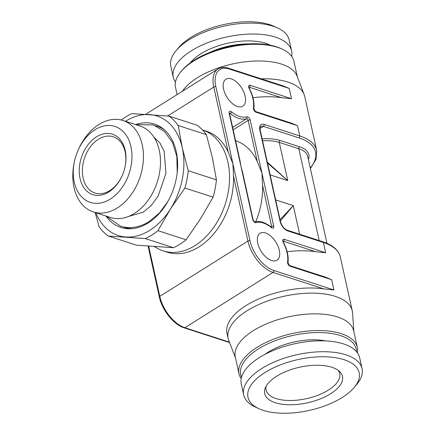 <?xml version="1.0" encoding="UTF-8"?>
<svg xmlns="http://www.w3.org/2000/svg" width="435" height="435" viewBox="0 0 435 435"><rect width="100%" height="100%" fill="white"/><g stroke="black" fill="none" stroke-linecap="round" stroke-linejoin="round"><path stroke-width="0.65" d="M176.191 50.525L178.763 47.475A56.925 26.04 -12.5 0 1 269.716 24.654A56.925 26.04 167.5 0 1 274.072 26.345L277.693 28.019A60.623 27.731 167.5 0 0 273.049 26.22A60.623 27.731 -12.5 0 0 176.191 50.525A60.623 27.731 -12.5 0 0 170.846 66.321L173.266 77.234A60.623 27.731 -12.5 0 1 207.555 42.76A60.623 27.731 -12.5 0 1 275.469 37.127A60.623 27.731 167.5 0 1 291.629 50.993L289.21 40.08A60.623 27.731 167.5 0 0 277.693 28.019M291.695 56.365A60.623 27.731 167.5 0 0 291.629 50.993M175.479 82.128A60.623 27.731 -12.5 0 1 173.266 77.234M180.884 71.704L181.917 70.481A59.144 27.057 -12.5 0 1 276.41 46.773A59.144 27.057 167.5 0 1 280.939 48.53L282.386 49.198A60.623 27.731 167.5 0 0 277.748 47.399A60.623 27.731 -12.5 0 0 180.884 71.704A60.623 27.731 -12.5 0 0 175.539 87.5L177.11 94.591M182.412 91.268A60.623 27.731 -12.5 0 1 197.338 77.756A60.623 27.731 -12.5 0 1 281.445 64.086A60.623 27.731 -12.5 0 1 297.056 76.12L304.185 94.645A63.575 29.085 -12.5 0 1 304.761 96.559L316.713 150.472A63.575 29.085 167.5 0 0 299.764 135.932A1.479 1.039 108 0 1 298.997 137.873A62.096 28.411 167.5 0 1 310.28 168.019M297.399 77.017L293.908 61.259A60.623 27.731 167.5 0 0 282.386 49.198M261.207 78.806A63.575 29.085 -12.5 0 1 304.185 94.645M289.237 88.441L229.114 68.964A1.479 1.039 -72 0 0 228.516 68.213L283.093 85.896L289.237 88.441L291.51 98.707L281.51 97.657A63.575 29.085 167.5 0 0 252.985 97.706M297.486 125.666L256.057 112.241A1.479 1.039 -72 0 0 255.465 111.496L291.347 123.116L297.486 125.666L299.764 135.932L264.192 124.41A1.479 1.039 108 0 1 263.425 126.351L298.997 137.873M271.581 260.538A15.894 8.678 57.9 0 0 276.97 260.206A15.894 8.678 57.9 0 0 277.976 246.156A15.894 8.678 57.9 0 0 265.464 232.942A15.894 8.678 57.9 0 0 260.081 233.274A15.894 8.678 57.9 0 0 259.07 247.325A15.894 8.678 57.9 0 0 271.581 260.538M231.317 78.909A15.894 8.678 -122.1 0 1 243.828 92.122A15.894 8.678 -122.1 0 1 242.822 106.173A15.894 8.678 -122.1 0 1 237.434 106.504A15.894 8.678 -122.1 0 1 224.922 93.291A15.894 8.678 -122.1 0 1 225.934 79.241A15.894 8.678 -122.1 0 1 231.317 78.909M255.813 221.589A63.575 44.615 108 0 0 262.544 185.299L261.973 173.13L257.297 161.63A63.575 44.615 108 0 0 235.563 140.663M229.163 113.247A1.479 0.674 -12.5 0 1 229.56 113.584L240.115 161.195L240.93 166.317L242.534 172.113L253.088 219.724A1.479 0.674 -12.5 0 0 252.697 219.387L229.163 113.247A2.958 1.615 -122.1 0 1 231.48 111.828A27.351 14.937 57.9 0 0 246.852 116.808A2.958 1.615 -122.1 0 1 250.207 120.06L273.735 226.2A2.958 1.615 -122.1 0 1 271.418 227.619A27.351 14.937 57.9 0 0 256.046 222.638A2.958 1.615 -122.1 0 1 252.697 219.387M154.289 246.64L157.785 248.548A63.575 44.615 108 0 0 163.19 250.875A63.575 44.615 108 0 0 195.021 245.59A63.575 44.615 -72 0 0 229.359 182.771A63.575 44.615 -72 0 0 202.536 129.962L206.386 131.207A63.575 44.615 108 0 1 228.239 152.217L232.915 163.718L249.989 240.734A27.351 14.937 57.9 0 0 273.789 270.483L333.911 289.96L323.906 288.911A63.575 29.085 -12.5 0 0 245.987 305.587A63.575 29.085 -12.5 0 0 227.005 333.308L228.147 338.441A63.575 29.085 -12.5 0 1 247.129 310.721A63.575 29.085 167.5 0 1 311.824 293.125A63.575 29.085 167.5 0 1 352.285 310.916L340.333 257.009A63.575 29.085 -12.5 0 0 323.384 242.469L287.812 230.947A8.869 4.845 -122.1 0 1 280.091 221.295L259.885 130.163A8.869 4.845 -122.1 0 1 264.192 124.41M229.114 68.964A27.351 14.937 57.9 0 0 215.836 86.701L232.915 163.718L233.486 175.887A63.575 44.615 108 0 1 199.029 246.884A63.575 44.615 108 0 1 167.198 252.175L163.19 250.875M262.577 140.858A33.267 15.22 -12.5 0 1 279.281 142.408L287.747 180.596L267.291 162.13M299.639 234.22L293.299 205.624L280.341 220.991M275.67 199.915L293.299 205.624L280.053 219.68M270.119 174.886L287.747 180.596L267.487 163.016M235.504 357.983L228.723 340.355A63.575 29.085 -12.5 0 1 228.147 338.441M290.205 266.274A1.479 1.039 -72 0 0 289.612 265.524L325.494 277.149L331.633 279.694L290.205 266.274A2.958 1.615 -122.1 0 1 287.578 262.049A27.351 14.937 57.9 0 0 283.212 242.355A2.958 1.615 -122.1 0 1 284.229 239.315L325.657 252.74L315.658 251.686A63.575 29.085 -12.5 0 0 287.133 251.74M353.872 331.742L352.567 312.901A63.575 29.085 167.5 0 0 352.285 310.916M239 373.741A60.623 27.731 167.5 0 1 273.289 339.273A60.623 27.731 167.5 0 1 341.203 333.64A60.623 27.731 -12.5 0 1 357.363 347.5L353.666 330.812A60.623 27.731 167.5 0 0 337.506 316.952A60.623 27.731 167.5 0 0 253.398 330.622A60.623 27.731 167.5 0 0 235.297 357.053L239 373.741A60.623 27.731 167.5 0 0 241.213 378.635M357.363 347.5A60.623 27.731 -12.5 0 1 357.429 352.872M241.55 377.172A59.144 27.057 167.5 0 1 271.685 342.089A59.144 27.057 167.5 0 1 340.436 335.581A59.144 27.057 -12.5 0 1 356.504 351.687M325.581 340.915A44.539 20.374 167.5 0 0 265.018 354.34M243.692 394.92L241.273 384.007A60.623 27.731 167.5 0 1 275.567 349.539A60.623 27.731 167.5 0 1 343.481 343.906A60.623 27.731 -12.5 0 1 359.642 357.766L362.061 368.679A60.623 27.731 -12.5 0 1 356.716 384.475L354.144 387.525A56.925 26.04 -12.5 0 1 263.191 410.346A56.925 26.04 167.5 0 1 258.83 408.655L255.214 406.981A60.623 27.731 167.5 0 1 243.692 394.92A60.623 27.731 167.5 0 1 277.987 360.452A60.623 27.731 167.5 0 1 345.901 354.819A60.623 27.731 -12.5 0 1 362.061 368.679M354.144 387.525A56.925 26.04 -12.5 0 0 343.987 359.669A56.925 26.04 167.5 0 0 267.52 371.001A56.925 26.04 167.5 0 0 258.83 408.655M331.861 367.276A39.835 18.227 -12.5 0 1 339.556 371.49A39.835 18.227 -12.5 0 1 325.092 396.785A39.835 18.227 -12.5 0 1 275.317 402.739A39.835 18.227 167.5 0 1 265.279 387.955A39.835 18.227 167.5 0 1 292.75 369.043A39.835 18.227 167.5 0 1 331.861 367.276M338.082 370.283A37.704 17.248 -12.5 0 1 339.686 373.638A37.704 17.248 -12.5 0 1 318.36 395.078A37.704 17.248 -12.5 0 1 276.122 398.58A37.704 17.248 167.5 0 1 266.068 389.961A37.704 17.248 167.5 0 1 266.106 386.236M121.92 176.224A29.569 20.749 -72 0 1 109.816 190.579A29.569 20.749 108 0 1 95.009 193.042A29.569 20.749 108 0 1 82.454 168.508A29.569 20.749 108 0 1 98.43 139.238A29.569 20.749 -72 0 1 113.236 136.78A29.569 20.749 -72 0 1 125.171 166.181M108.739 192.02A31.788 22.31 -72 0 0 121.838 176.398A31.788 22.31 -72 0 0 125.209 165.991A31.788 22.31 -72 0 0 119.103 138.379A31.788 22.31 -72 0 0 96.499 136.824A31.788 22.31 -72 0 0 80.062 178.573A31.788 22.31 -72 0 0 108.739 192.02M110.305 199.078A39.922 28.014 108 0 1 81.916 197.131A39.922 28.014 108 0 1 74.249 162.451A39.922 28.014 108 0 1 78.485 149.384A39.922 28.014 108 0 1 94.939 129.766A39.922 28.014 108 0 1 130.951 146.655A39.922 28.014 108 0 1 110.305 199.078M74.249 162.451L73.983 163.837A48.051 33.723 -72 0 0 93.318 211.921A48.051 33.723 -72 0 0 117.379 207.925A48.051 33.723 108 0 0 143.338 160.357A48.051 33.723 108 0 0 122.942 120.495A48.051 33.723 108 0 0 98.881 124.492A48.051 33.723 -72 0 0 79.078 148.101L78.485 149.384M122.942 120.495L139.978 126.014A48.051 33.723 108 0 1 160.374 165.876A48.051 33.723 108 0 1 134.415 213.444A48.051 33.723 108 0 1 110.354 217.44L93.318 211.921M132.702 228.609A53.146 37.296 108 0 1 123.029 226.863M164.626 130.07A53.146 37.296 -72 0 0 155.768 125.813M105.944 216.01A54.337 38.133 -72 0 0 131.114 228.745A54.337 38.133 -72 0 0 148.15 222.959A54.337 38.133 -72 0 0 176.702 176.235A54.337 38.133 -72 0 0 163.419 129.026A54.337 38.133 -72 0 0 135.568 124.584M95.847 212.742A62.836 44.098 -72 0 0 125.867 237.015A62.836 44.098 -72 0 0 170.46 209.045A62.836 44.098 -72 0 0 182.287 147.813A62.836 44.098 -72 0 0 149.515 114.557A62.836 44.098 -72 0 0 125.47 121.316M178.219 125.53L206.397 134.66A68.012 47.73 108 0 0 197.131 125.253L168.954 116.123A68.012 47.73 108 0 1 178.219 125.53L182.287 147.813L188.235 170.71A68.012 47.73 108 0 1 184.891 188.023L170.46 209.045L157.91 230.675A68.012 47.73 108 0 1 145.306 238.581L108.31 236.053A68.012 47.73 108 0 1 99.044 226.651L95.173 212.525M184.891 188.023L213.074 197.153A68.012 47.73 108 0 0 216.418 179.84L212.345 157.552L206.397 134.66M188.235 170.71L216.418 179.84M145.306 238.581L173.483 247.711A68.012 47.73 108 0 0 186.093 239.805L200.524 218.783L213.074 197.153M157.91 230.675L186.093 239.805M108.31 236.053L136.492 245.182L173.483 247.711M121.245 120.016A68.012 47.73 108 0 1 131.957 113.595L168.954 116.123M190.215 62.917A46.757 21.391 -12.5 0 1 265.633 43.299A46.757 21.391 167.5 0 1 270.217 45.18M209.752 52.428A44.539 20.374 -12.5 0 1 248.08 43.93M325.657 252.74L323.384 242.469A1.479 1.039 108 0 0 322.786 241.724C332.759 245.003 338.609 250.098 340.333 257.009M333.911 289.96L331.633 279.694M256.057 112.241A2.958 1.615 -122.1 0 1 253.431 108.021A27.351 14.937 57.9 0 0 249.065 88.327A2.958 1.615 -122.1 0 1 250.081 85.287L291.51 98.707M250.207 120.06A1.479 0.674 167.5 0 0 248.157 120.397L257.297 161.63M232.633 127.45L246.476 118.766A1.479 0.805 -122.1 0 1 248.157 120.397L233.155 129.804M262.544 185.299L271.685 226.537L271.054 226.934M273.735 226.2A1.479 0.674 167.5 0 0 271.685 226.537A1.479 0.805 -122.1 0 1 271.609 227.331M249.989 240.734A1.479 0.674 167.5 0 0 247.934 241.066A28.83 15.747 57.9 0 0 273.022 272.424L184.88 327.707A28.83 15.747 -122.1 0 1 159.792 296.349L148.683 246.221M233.486 175.887L247.934 241.066L159.792 296.349A1.479 0.674 -12.5 0 0 159.351 296.991L148.085 246.172M229.566 342.546L184.141 327.832A1.479 1.039 -72 0 0 184.88 327.707L229.408 342.133M260.087 128.445L263.425 126.351A7.395 4.035 -122.1 0 0 260.918 126.503C260.173 126.552 259.961 127.885 260.282 130.5A1.479 0.674 -12.5 0 0 259.885 130.163M262.136 138.885A34.746 15.894 -12.5 0 1 280.048 140.467L299.59 146.796A34.746 15.894 -12.5 0 1 308.399 159.542M319.176 240.55L298.823 148.737L279.281 142.408A1.479 1.039 108 0 1 280.048 140.467M326.968 243.301L307.692 156.344A33.267 15.22 -12.5 0 0 298.823 148.737A1.479 1.039 108 0 1 299.59 146.796M287.812 230.947A1.479 1.039 -72 0 0 287.214 230.197C284.147 228.913 281.902 226.059 280.483 221.632L260.282 130.5M280.091 221.295A1.479 0.674 -12.5 0 1 280.483 221.632M287.578 262.049A1.479 1.044 8.6 0 1 287.986 262.93C288.802 256.759 287.296 249.891 283.473 242.333L282.962 241.289M283.147 241.224A1.479 0.805 -122.1 0 1 283.462 241.256L315.658 251.686M284.229 239.315A1.479 1.039 108 0 1 283.462 241.256L283.163 241.447M273.789 270.483A1.479 1.039 108 0 1 273.022 272.424L323.906 288.911M167.6 116.004L213.786 87.038L228.239 152.217M145.681 114.307L218.006 68.942A28.83 15.747 57.9 0 0 213.786 87.038A1.479 0.674 167.5 0 1 215.836 86.701M229.631 113.921L230.273 113.519A28.83 15.747 57.9 0 0 246.476 118.766A1.479 1.223 73.4 0 0 246.852 116.808M248.994 87.196A1.479 0.805 -122.1 0 1 249.315 87.228L249.016 87.419M250.081 85.287A1.479 1.039 108 0 1 249.315 87.228L281.51 97.657M249.065 88.327L248.815 87.261M253.431 108.021A1.479 1.044 8.6 0 1 253.839 108.897C254.654 102.725 253.148 95.863 249.326 88.305M229.511 113.236A1.479 0.805 -122.1 0 1 230.273 113.519A1.479 0.663 128.8 0 0 231.48 111.828M256.046 222.638A1.479 1.223 -106.6 0 0 254.682 221.855M271.418 227.619A1.479 0.663 -51.2 0 0 271.299 227.124C265.138 222.301 259.559 220.55 254.573 221.883L254.709 221.861C254.334 221.877 253.79 221.159 253.088 219.724M184.141 327.832C173.782 324.782 162.032 310.111 159.351 296.991M316.713 150.472L316.027 159.395L310.394 168.541M289.612 265.524L287.986 262.93M322.786 241.724L287.214 230.197M228.516 68.213C224.411 66.919 220.909 67.164 218.006 68.942M255.465 111.496L253.839 108.897M229.56 113.584L229.528 113.089L229.332 113.301M271.467 227.461L271.744 227.38L271.299 227.124M167.763 201.65L159.308 213.09L149.064 221.632C139.553 227.516 130.043 229.027 120.533 226.178L106.075 216.054M154.082 137.411L159.868 142.887L164.136 151.146L165.963 173.293L158.063 196.272L151.179 205.548L143.169 212.242L128.466 216.478M177.219 172.467L176.833 156.529L172.483 142.392L164.425 131.43L153.343 124.905L135.693 124.627"/></g></svg>
